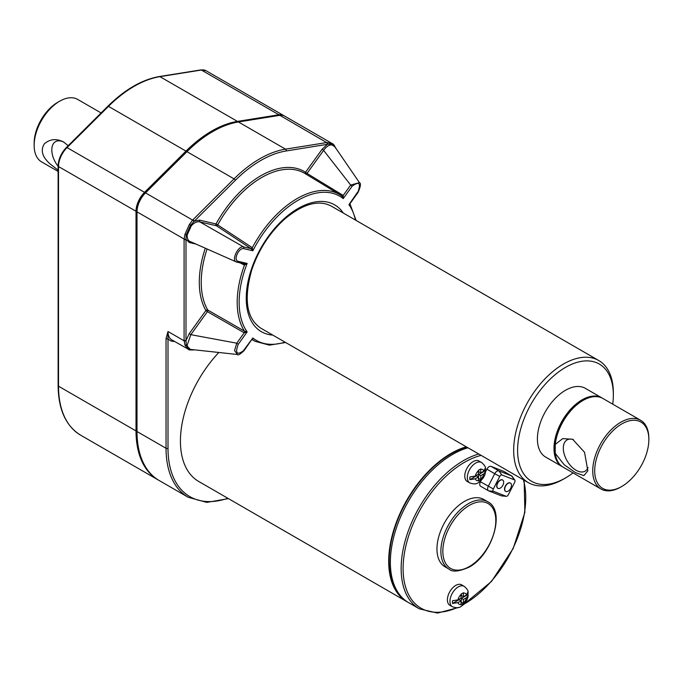 <?xml version="1.0" encoding="UTF-8"?>
<svg xmlns="http://www.w3.org/2000/svg" width="683" height="683" viewBox="0 0 683 683"><rect width="100%" height="100%" fill="white"/><g stroke="black" fill="none" stroke-linecap="round" stroke-linejoin="round"><path stroke-width="1.02" d="M58.115 166.268A18.04 10.416 60 0 1 55.05 161.606A18.04 10.416 60 0 1 51.806 149.927A18.04 10.416 60 0 1 55.545 141.663A18.04 10.416 60 0 1 64.108 142.303M58.115 170.161L50.294 164.108C42.261 157.09 40.28 150.337 44.344 143.831C49.987 138.939 56.416 138.342 63.639 142.021L68.198 145.684M101.11 112.951L77.691 99.428A36.071 20.823 120 0 0 59.66 101.212L57.696 102.348A33.296 19.226 120 0 0 34.15 143.123L34.15 145.394A36.071 20.823 120 0 0 41.62 161.905L58.115 171.424M448.927 569.05L445 566.779A38.846 22.428 -60 0 1 436.958 549.004A38.846 22.428 -60 0 1 453.913 509.911A38.846 22.428 -60 0 1 483.846 499.495L487.773 501.766A38.846 22.428 -60 0 0 448.927 524.194A38.846 22.428 -60 0 0 448.927 569.05C452.197 572.252 458.908 571.637 469.042 567.197C492.375 555.006 505.924 510.585 487.773 501.766M452.394 606.735L449.841 605.266A11.79 6.804 -60 0 1 447.399 599.862A11.79 6.804 -60 0 1 452.547 587.995A11.79 6.804 -60 0 1 461.631 584.836L464.184 586.313A11.79 6.804 -60 0 0 452.394 593.117A11.79 6.804 -60 0 0 452.394 606.735C456.338 608.109 459.232 608.007 461.059 606.427C465.379 603.26 467.735 599.657 468.137 595.619L467.975 594.56A11.048 6.378 120 0 0 468.06 593.237M469.767 482.915L467.215 481.447A11.79 6.804 -60 0 1 467.215 467.829A11.79 6.804 -60 0 1 479.005 461.016L481.558 462.493A11.79 6.804 -60 0 0 469.767 469.298A11.79 6.804 -60 0 0 469.767 482.915C473.72 484.29 476.606 484.187 478.433 482.608C482.753 479.44 485.118 475.838 485.511 471.799L485.348 470.732A11.048 6.378 120 0 0 485.434 469.409M514.837 480.175A2.134 1.229 120 0 0 514.504 479.91L501.877 474.967A2.134 1.229 120 0 0 499.751 476.41L493.322 488.968A2.134 1.229 120 0 0 493.502 491.325L506.129 496.268A2.134 1.229 120 0 0 506.342 496.319A2.134 1.229 120 0 0 508.254 494.825L514.692 482.258A2.134 1.229 120 0 0 514.837 480.175L512.156 476.367A4.166 2.399 120 0 0 511.687 475.931A4.166 2.399 120 0 0 511.499 475.846L498.872 470.903A4.166 2.399 120 0 0 494.731 473.712L486.885 469.178L485.502 471.876M481.028 480.61L480.448 481.746A4.166 2.399 -60 0 0 480.627 486.236L488.473 490.761A4.166 2.399 120 0 0 488.661 490.855L501.288 495.798A4.166 2.399 120 0 0 501.706 495.892L506.342 496.319M486.885 469.178A4.166 2.399 -60 0 1 491.026 466.369L503.653 471.313A4.166 2.399 -60 0 1 503.841 471.407A4.166 2.399 -60 0 1 504.02 471.518M250.968 248.603A1.392 0.777 123.4 0 0 252.3 247.698L252.326 247.724A1.392 0.734 123 0 1 251.037 248.646L216.374 225.74L199.778 221.873C197.028 221.335 194.211 222.632 191.325 225.774L187.219 234.901C186.98 238.691 188.184 240.988 190.813 241.791L189.319 242.508L186.049 239.409A1.392 0.803 180 0 1 184.086 239.409L184.973 234.269L189.379 224.485L192.615 220.088L145.522 192.896A18.262 10.544 120 0 0 137.001 211.841L137.001 431.511A107.052 61.803 120 0 0 159.173 480.516L188.209 497.275A107.052 61.803 -60 0 1 166.037 448.27A1.392 0.803 0 0 0 168.001 448.27L168.001 331.503L166.037 338.589A1.392 0.803 0 0 0 168.001 338.589A19.645 11.346 -60 0 0 174.43 341.389M193.323 349.969A1.392 1.024 -99.1 0 0 193.477 349.961L189.609 349.952A1.392 1.195 -74.6 0 1 189.379 349.85L188.269 349.38L184.973 345.154L184.086 340.416A1.392 0.803 0 0 0 186.049 340.416L189.319 333.535L205.924 310.5A86.937 50.192 -60 0 1 205.284 248.245M407.777 602.141A88.098 50.866 -60 0 1 406.931 601.68A88.098 50.866 -60 0 1 388.687 561.349A88.098 50.866 -60 0 1 466.293 446.819M406.931 601.68L198.668 481.43A88.098 50.866 -60 0 1 218.842 352.479M335.148 147.195L331.204 143.968L327.609 144.284A1.392 1.016 -98.4 0 0 326.961 142.525L332.092 143.49L284.606 116.076A18.262 10.544 120 0 0 279.868 115.333L238.427 121.967A107.052 61.803 120 0 0 186.963 151.677L145.522 192.896M334.636 146.444L331.537 144.83C328.754 144.95 326.115 146.802 323.614 150.38L350.678 185.059L359.446 182.626L334.636 146.444M252.326 247.724L252.855 250.772L251.037 248.646L243.558 246.904L243.925 248.689C238.888 247.135 232.886 260.488 238.23 261.341L236.736 262.059C230.794 261.222 237.94 245.317 243.558 246.904L199.778 221.873L199.41 220.088L194.237 221.215L190.591 225.142L186.263 234.773L185.998 239.076L185.998 340.808L186.263 345.12L190.591 349.739L192.589 349.645M285.631 342.516L269.375 345.128L255.263 341.372A84.683 48.894 -60 0 1 252.3 339.494L252.249 339.468A1.392 0.845 116 0 1 252.326 339.511L252.3 339.494A1.392 0.854 118.5 0 0 252.258 339.468L252.087 339.502M244.138 332.758A1.392 0.743 119.9 0 0 244.471 331.144L244.514 331.161A1.392 0.734 117.5 0 1 244.215 332.8L207.41 311.644L190.813 334.679L187.219 345.103C187.492 347.86 188.867 349.32 191.325 349.491L237.462 354.503C237.915 355.621 240.117 354.34 244.062 350.644L252.855 338L243.558 350.464M252.326 339.511L252.855 338A83.292 48.092 -60 0 0 284.999 342.149M244.514 331.161L247.161 331.921A83.292 48.092 -60 0 1 247.161 263.425L238.23 261.341M237.462 354.503L234.551 350.584L236.736 343.182L244.215 332.8L247.161 331.921L238.23 344.317L236.736 343.182L190.813 334.679L189.319 333.535M343.19 195.44L343.233 198.591L352.163 186.194L350.678 185.059L343.19 195.44A1.392 0.751 -56.2 0 1 341.91 196.021L339.938 194.715A84.683 48.894 -60 0 1 341.859 195.987L341.927 196.03A1.392 0.743 -58.6 0 0 343.122 195.398L343.19 195.44M341.901 196.012L343.233 198.591A83.292 48.092 -60 0 0 252.855 250.772L243.925 248.689M305.642 173.926A1.392 1.135 123 0 1 305.523 172.278L322.12 149.244L327.294 144.395A1.392 1.024 -99.1 0 0 326.645 142.568L279.868 115.333M199.41 220.088L216.007 223.956A1.392 1.118 103.1 0 0 216.374 225.74A1.392 0.777 123.5 0 0 217.689 224.878L216.007 223.956A86.937 50.192 -60 0 1 305.523 172.278L307.017 173.414A1.392 0.743 -58.7 0 1 305.882 174.071M236.736 262.059L236.267 261.905L236.736 262.059M244.514 265.098L244.471 265.081A1.392 0.794 -63.8 0 0 244.326 263.851A1.392 0.76 -64.1 0 1 244.514 265.098L247.161 263.425L244.454 263.886L236.933 262.127M207.051 249.022A85.546 49.389 120 0 0 207.76 310.039A1.392 1.076 -30.4 0 0 205.924 310.5L207.41 311.644A1.392 0.743 120 0 0 207.76 310.039L244.471 331.144A84.683 48.894 -60 0 1 244.471 265.081L239.904 262.818M187.219 345.103A1.392 0.905 -7.3 0 0 186.263 345.12A1.392 0.922 -22.5 0 1 184.973 345.154M185.998 340.808A1.392 0.785 -0.8 0 1 184.094 340.8L168.001 331.503A18.262 10.544 -60 0 0 171.783 339.861L189.609 349.952A1.392 1.195 -74.6 0 0 190.591 349.739A1.392 1.084 91.7 0 1 191.249 349.483L190.958 349.465M217.689 224.878L252.3 247.698A84.683 48.894 -60 0 1 339.938 194.715L305.028 173.55A85.546 49.389 120 0 0 217.689 224.878M356.108 220.438L349.927 203.73L348.928 204.669A83.292 48.092 -60 0 1 355.476 220.08M357.491 192.341L348.928 204.669M485.348 468.017L483.837 471.15L480.764 472.926L478.8 471.799L478.8 470.092M480.764 472.926L480.747 468.956L478.39 470.314L478.407 474.292L475.334 476.068L469.904 476.939A11.048 6.378 120 0 0 469.904 479.654L476.444 475.872L478.407 477.007L478.39 480.96L480.747 479.603L480.764 475.65L483.837 473.874L485.511 471.799M478.407 478.706L478.8 474.514L485.348 470.732M478.8 474.514L480.764 475.65M478.8 478.484L480.747 479.603M469.904 479.654L475.334 478.783L478.407 477.007M467.975 591.837L466.463 594.97L463.39 596.754L461.426 595.619L461.426 593.911M463.39 596.754L463.373 592.776L461.016 594.133L461.034 598.112L457.952 599.887L452.522 600.758A11.048 6.378 120 0 0 452.522 603.473L459.07 599.7L461.034 600.827L461.016 604.788L463.373 603.422L463.39 599.469L466.463 597.693L468.137 595.619M461.034 602.526L461.426 598.334L467.975 594.56M452.522 603.473L457.952 602.602L461.034 600.827M461.426 598.334L463.39 599.469M461.426 602.304L463.373 603.422M478.749 454.007A88.098 50.866 -60 0 0 409.288 528.3A88.098 50.866 -60 0 0 419.396 608.869L408.605 602.637A88.098 50.866 -60 0 1 390.36 562.314A88.098 50.866 -60 0 1 467.957 447.783M399.786 594.919A87.407 50.465 -60 0 1 389.182 561.067A87.407 50.465 -60 0 1 466.976 447.211M236.267 261.905L190.813 241.791M562.203 466.626L545.632 457.055A39.682 22.906 -60 0 1 537.41 438.896A39.682 22.906 -60 0 1 554.733 398.957A39.682 22.906 -60 0 1 585.305 388.328L601.885 397.899A39.682 22.906 120 0 0 571.304 408.528A39.682 22.906 120 0 0 553.99 448.458A39.682 22.906 120 0 0 562.203 466.626A39.682 22.906 120 0 0 562.698 466.899M573.054 472.892A67.702 39.085 -60 0 1 565.473 477.972A67.702 39.085 -60 0 1 517.594 450.336A67.702 39.085 -60 0 1 565.464 367.411A67.702 39.085 -60 0 1 613.343 395.056A67.702 39.085 -60 0 1 612.736 404.165M563.509 479.107L565.473 477.972A67.702 39.085 -60 0 1 565.464 477.972L563.509 479.107A70.477 40.69 -60 0 1 528.266 482.599A70.477 40.69 -60 0 1 528.266 401.22A70.477 40.69 -60 0 1 598.743 360.522A70.477 40.69 -60 0 1 613.343 392.785L613.343 395.056M499.751 476.41L494.731 473.712L488.294 486.279A4.166 2.399 120 0 0 488.473 490.761M502.586 479.995A4.79 2.766 120 0 0 502.492 479.936A4.79 2.766 120 0 0 500.101 480.175A4.79 2.766 120 0 0 497.506 483.069A4.79 2.766 120 0 0 497.702 488.225A4.79 2.766 120 0 0 497.805 488.285M510.406 483.06A4.79 2.766 120 0 0 510.303 483.001A4.79 2.766 120 0 0 507.913 483.24A4.79 2.766 120 0 0 505.318 486.125A4.79 2.766 120 0 0 505.522 491.29A4.79 2.766 120 0 0 505.616 491.342M505.514 486.245A4.79 2.766 -60 0 1 510.5 483.112A4.79 2.766 -60 0 1 510.5 488.635A4.79 2.766 -60 0 1 505.719 491.401A4.79 2.766 -60 0 1 505.514 486.245M497.702 483.18A4.79 2.766 -60 0 1 502.688 480.055A4.79 2.766 -60 0 1 502.688 485.579A4.79 2.766 -60 0 1 497.898 488.345A4.79 2.766 -60 0 1 497.702 483.18M281.055 115.222A17.707 10.219 120 0 0 278.758 115.273L237.308 121.898A106.497 61.487 120 0 0 186.118 151.455L144.676 192.683A17.707 10.219 120 0 0 136.412 211.047L136.412 430.717A106.497 61.487 120 0 0 145.897 467.496M284.102 115.82A18.262 10.544 120 0 0 283.624 115.512A18.262 10.544 120 0 0 278.886 114.77L237.445 121.403A107.052 61.803 120 0 0 185.981 151.114L144.54 192.333A18.262 10.544 120 0 0 136.019 211.269L136.019 430.939A107.052 61.803 120 0 0 158.191 479.944A107.052 61.803 120 0 0 158.687 480.226M57.696 102.348L59.66 101.212A36.071 20.823 120 0 0 34.15 145.394M327.609 144.284L286.16 150.977A105.66 61 -60 0 0 235.37 180.303L194.237 221.215A1.392 0.478 -134.8 0 0 192.922 219.772L234.056 178.861L186.963 151.677M194.296 349.824L193.477 349.961A1.392 1.024 -99.1 0 0 193.861 349.781M184.973 234.269A1.392 0.598 -161.5 0 0 186.263 234.773A1.392 0.683 -173.6 0 1 187.219 234.901M191.325 225.774L189.379 224.485M343.122 195.398L307.017 173.414L323.614 150.38L322.12 149.244M330.726 142.875A1.392 1.033 -71 0 1 331.204 143.968A1.392 1.084 -88.3 0 0 331.537 144.83M555.236 453.341L555.236 444.402L562.724 438.623L572.653 439.28L584.528 452.283L587.85 470.783L583.88 475.65L575.496 472.627L564.184 464.747L555.236 453.341A39.682 22.906 120 0 0 563.185 467.189L600.955 488.994A39.682 22.906 120 0 0 620.796 487.03L621.778 486.467A38.291 22.104 120 0 0 648.85 439.57A38.291 22.104 120 0 0 621.778 423.938A38.291 22.104 120 0 0 594.697 470.835A38.291 22.104 120 0 0 621.778 486.467M588.02 467.565A18.04 10.416 60 0 1 585.075 471.159A18.04 10.416 60 0 1 572.593 467.71A18.04 10.416 60 0 1 563.654 451.805A18.04 10.416 60 0 1 567.044 439.92A18.04 10.416 60 0 1 573.438 439.621M556.432 458.515A38.846 22.428 -60 0 1 562.621 421.052A38.846 22.428 -60 0 1 591.973 396.96M648.85 439.57L648.85 438.435A39.682 22.906 120 0 0 640.628 420.276A39.682 22.906 120 0 0 620.796 422.239A39.682 22.906 120 0 0 594.867 457.2A39.682 22.906 120 0 0 600.955 488.994M640.628 420.276L602.867 398.462A39.682 22.906 120 0 0 574.104 407.264A39.682 22.906 120 0 0 555.236 444.402M602.363 398.198A39.682 22.906 120 0 0 601.885 397.899M523.417 479.799A86.707 50.064 -60 0 1 464.423 603.943A86.707 50.064 -60 0 1 463.774 604.31M456.893 607.75A86.707 50.064 -60 0 1 404.327 553.811A86.707 50.064 -60 0 1 481.122 455.382M195.569 243.959L189.319 242.508M227.832 498.274A105.66 61 -60 0 1 168.001 448.27M193.187 350.003A1.392 1.042 -99.8 0 0 193.648 349.756M185.998 239.076A1.392 0.811 -179.2 0 1 184.094 239.024L137.001 211.841M193.921 221.471A1.392 0.495 -135.6 0 0 192.615 220.088L192.922 219.772M137.001 431.511L166.037 448.27L166.037 338.589M66.396 147.477A1.392 0.478 45.2 0 1 67.036 147.588L108.486 106.369A1.392 0.478 -134.8 0 0 107.837 106.258L66.396 147.477C61.163 153.018 58.397 159.173 58.115 165.96A1.392 0.803 0 0 0 58.516 166.532A18.262 10.544 -60 0 1 67.036 147.588L144.54 192.333M185.981 151.114L108.486 106.369A107.052 61.803 -60 0 1 159.942 76.658A1.392 1.024 -99.1 0 0 159.395 76.539C142.107 79.552 124.929 89.456 107.837 106.258M237.445 121.403L159.942 76.658L201.391 70.025A1.392 1.024 -99.1 0 0 200.836 69.914L159.395 76.539M58.115 165.96L58.115 385.63A1.392 0.803 0 0 0 58.516 386.202L58.516 166.532L136.019 211.269M278.886 114.77L201.391 70.025A18.262 10.544 -60 0 1 206.129 70.767L283.624 115.512M58.115 385.63C58.371 409.552 65.892 426.072 80.688 435.208A107.052 61.803 -60 0 1 58.516 386.202L136.019 430.939M469.332 566.557A37.463 21.625 -60 0 1 446.392 533.927A37.463 21.625 -60 0 1 492.264 507.435A37.463 21.625 -60 0 1 469.332 566.557M357.858 192.273C361.145 183.053 359.249 181.021 352.163 186.194M238.23 344.317C234.935 353.546 236.839 355.57 243.925 350.396M478.407 480.559A6.241 3.603 -60 0 1 475.334 478.783M475.334 476.068A6.241 3.603 -60 0 1 478.407 470.732M480.764 469.375A6.241 3.603 -60 0 1 483.837 471.15M483.837 473.874A6.241 3.603 -60 0 1 480.764 479.201M463.39 593.194A6.241 3.603 -60 0 1 466.463 594.97M466.463 597.693A6.241 3.603 -60 0 1 463.39 603.021M461.034 604.378A6.241 3.603 -60 0 1 457.952 602.602M457.952 599.887A6.241 3.603 -60 0 1 461.034 594.56M272.79 335.097A73.252 42.295 -60 0 1 261.418 247.152A73.252 42.295 -60 0 1 343.267 213.028M235.37 180.303A1.392 0.478 -134.8 0 0 234.056 178.861A107.052 61.803 -60 0 1 285.511 149.15L238.427 121.967M286.16 150.977A1.392 1.024 -99.1 0 0 285.511 149.15L326.645 142.568M184.086 340.416L184.086 239.409M493.322 488.968L480.448 481.746M501.877 474.967L498.872 470.903L491.026 466.369M514.504 479.91L511.499 475.846L503.653 471.313M488.661 490.855L493.502 491.325M501.288 495.798L506.129 496.268M137.001 431.058L136.412 430.717M137.001 211.388L136.412 211.047M145.351 193.076L144.676 192.683M186.792 151.848L186.118 151.455M228.438 498.624L206.812 502.389L188.209 497.275M200.836 69.914L206.129 70.767M462.306 605.599L491.487 581.464L513.189 548.492L524.877 512.318L524.143 480.217M419.396 608.869L437.572 613.086L458.728 607.426M359.446 182.626C361.128 183.249 360.65 186.544 358.003 192.521L349.927 203.73M485.511 468.555C485.715 466.967 484.401 464.952 481.558 462.493M468.137 592.374C468.342 590.795 467.027 588.772 464.184 586.313M598.743 360.522L331.323 206.129C318.739 199.496 303.261 203.747 284.871 218.893C269.717 232.587 258.669 249.619 251.728 270.007C243.515 299.171 246.554 318.577 260.846 328.199L528.266 482.599M255.263 341.372L252.027 339.596M503.841 471.407L511.687 475.931M80.688 435.208L158.191 479.944M335.549 148.143C334.619 145.488 333.475 143.934 332.092 143.49"/></g></svg>
